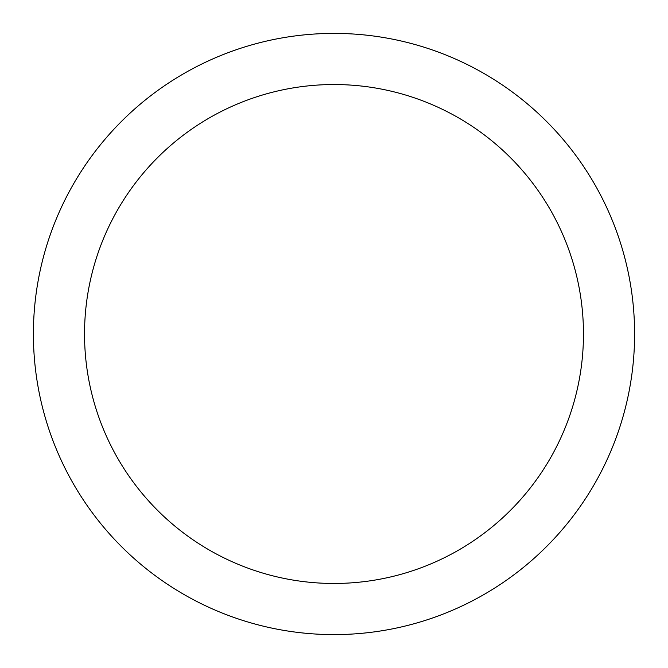 <?xml version="1.0" encoding="UTF-8"?>
<svg xmlns="http://www.w3.org/2000/svg" width="668" height="668" viewBox="0 0 668 668"><rect width="100%" height="100%" fill="white"/><g stroke="black" fill="none" stroke-linecap="round" stroke-linejoin="round"><path stroke-width="1" d="M84.535 334A249.465 249.465 0 0 1 334 84.535A249.465 249.465 0 0 1 583.465 334A249.465 249.465 0 0 1 334 583.465A249.465 249.465 0 0 1 84.535 334M634.6 334A300.6 300.6 0 0 1 334 634.6A300.6 300.6 0 0 1 33.4 334A300.6 300.6 0 0 1 334 33.4A300.6 300.6 0 0 1 634.6 334"/></g></svg>
